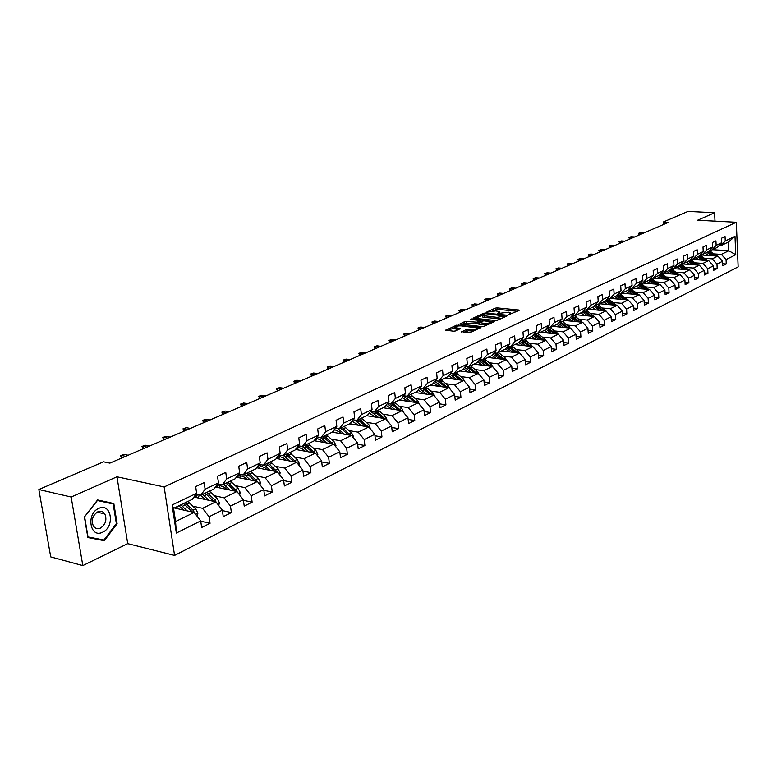 <?xml version="1.0" encoding="UTF-8"?>
<svg xmlns="http://www.w3.org/2000/svg" width="777" height="777" viewBox="0 0 777 777"><rect width="100%" height="100%" fill="white"/><g stroke="black" fill="none" stroke-linecap="round" stroke-linejoin="round"><path stroke-width="1.17" d="M508.818 314.646L519.065 310.479L518.686 309.994L497.28 307.886L495.279 308.129L486.227 312.296L495.658 310.907L499.242 311.587L497.659 313.519L508.527 312.189L510.372 312.704L508.818 314.646M461.625 331.585L468.113 332.809L470.24 332.537L480.934 327.438L456.565 325.184L445.765 330.225L453.642 331.196L455.749 330.924L460.508 328.535L454.895 327.573C454.895 326.408 456.963 325.845 461.091 325.874L476.884 327.855C476.884 329.021 474.805 329.594 470.658 329.555L466.151 329.555L461.674 332.08M116.968 476.796L71.154 497.037L38.85 489.52L50.719 556.895L82.818 565.588L127.719 543.647L174.572 555.429L164.151 486.946L116.968 476.796L127.719 543.647M714.995 221.144L714.617 212.723L697.629 220.231L736.314 222.261L164.151 486.946M714.617 212.723L688.014 211.412L663.208 222.047L663.344 224.582M38.85 489.52L103.526 461.82L109.868 463.141L668.55 222.339L663.208 222.047M495.386 320.503L497.455 320.241L507.459 315.724L507.09 315.219L485.586 313.044L483.556 313.296L473.242 318.094L495.386 320.503M494.24 321.697L484.003 326.321L481.905 326.583L459.663 324.087L464.335 321.765L466.394 321.513L477.204 322.173L480.332 320.522L470.697 319.415L471.911 318.881L494.24 321.697M174.572 555.429L738.15 266.88L736.314 222.261M200.719 521.182L210.033 523.319L209.091 516.754L222.329 510.168L223.252 516.676L231.391 512.587L230.478 506.109L243.337 499.708L244.221 506.148L252.127 502.175L251.253 495.775L263.743 489.559L264.588 495.911L272.261 492.055L271.435 485.732L283.566 479.7L284.372 485.975L291.841 482.226L291.035 475.98L302.836 470.114L303.613 476.311L310.868 472.669L310.101 466.501L321.571 460.79L322.309 466.919L329.37 463.374L328.632 457.274L339.792 451.728L340.511 457.77L347.377 454.322L346.668 448.3L357.527 442.9L358.216 448.883L364.899 445.522L364.219 439.568L374.796 434.314L375.446 440.219L381.954 436.956L381.313 431.07L391.608 425.951L392.23 431.789L398.572 428.603L397.95 422.795L407.983 417.803L408.585 423.572L414.763 420.474L414.17 414.724L423.941 409.858L424.524 415.569L430.545 412.548L429.972 406.866L439.5 402.127L440.054 407.77L445.92 404.817L445.376 399.193L454.671 394.57L455.205 400.155L460.926 397.28L460.402 391.725L469.473 387.218L469.978 392.735L475.563 389.928L475.068 384.43L483.906 380.031L484.392 385.489L489.85 382.75L489.364 377.311L497.999 373.018L498.465 378.418L503.787 375.747L503.331 370.367L511.761 366.171L512.208 371.523L517.404 368.91L516.958 363.587L525.194 359.489L525.621 364.782L530.701 362.228L530.273 356.964L538.315 352.962L538.733 358.197L543.696 355.701L543.288 350.485L551.146 346.581L551.534 351.758L556.39 349.329L555.992 344.162L563.675 340.345L564.053 345.474L568.793 343.094L568.424 337.985L575.932 334.246L576.291 339.326L580.924 336.995L580.574 331.944L587.907 328.292L588.257 333.314L592.793 331.041L592.453 326.029L599.63 322.455L599.97 327.438L604.399 325.204L604.069 320.25L611.101 316.754L611.421 321.678L615.763 319.502L615.442 314.588L622.319 311.169L622.63 316.054L626.874 313.918L626.573 309.052L633.304 305.711L633.595 310.538L637.752 308.45L637.461 303.632L644.055 300.359L644.337 305.147L648.406 303.098L648.135 298.329L654.584 295.114L654.856 299.864L658.838 297.853L658.575 293.133L664.898 289.986L665.151 294.687L669.065 292.725L668.812 288.044L674.999 284.965L675.252 289.617L679.079 287.694L678.836 283.051L684.906 280.041L685.139 284.644L688.888 282.76L688.655 278.166L694.609 275.213L694.832 279.778L698.504 277.933L698.29 273.378L704.117 270.474L704.331 275.009L707.934 273.193L707.721 268.677L713.441 265.841L713.645 270.328L717.181 268.551L716.977 264.073L722.591 261.286L722.785 265.734L726.252 263.995L726.058 259.557L735.751 254.739L734.993 236.373L728.438 242.035L720.959 245.629L719.133 245.513M210.033 523.319L201.651 527.525L200.689 520.93L176.35 533.041L172.105 504.992L196.639 493.278L195.668 486.596L204.147 482.585L205.109 489.238L218.463 482.867L217.521 476.272L225.757 472.377L226.68 478.943L239.637 472.766L238.733 466.249L246.736 462.47L247.61 468.958L260.198 462.946L259.333 456.517L267.103 452.855L267.948 459.256L280.167 453.418L279.341 447.066L286.888 443.502L287.694 449.825L299.582 444.153L298.795 437.888L306.128 434.421L306.896 440.666L318.453 435.149L317.696 428.953L324.825 425.592L325.573 431.75L336.8 426.388L336.082 420.27L343.026 416.996L343.735 423.086L354.662 417.871L353.972 411.82L360.722 408.634L361.402 414.656L372.047 409.576L371.387 403.603L377.962 400.495L378.613 406.439L388.976 401.495L388.335 395.59L394.735 392.57L395.367 398.446L405.458 393.628L404.846 387.791L411.091 384.848L411.684 390.656L421.522 385.965L420.94 380.196L427.02 377.321L427.593 383.071L437.179 378.496L436.616 372.785L442.55 369.988L443.094 375.67L452.447 371.202L451.913 365.569L457.692 362.84L458.216 368.453L467.336 364.102L466.822 358.518L472.455 355.856L472.96 361.412L481.857 357.167L481.371 351.651L486.868 349.048L487.354 354.545L496.037 350.408L495.561 344.949L500.932 342.404L501.398 347.843L509.877 343.803L509.421 338.403L514.665 335.926L515.112 341.297L523.387 337.354L522.95 332.012L528.078 329.594L528.506 334.916L536.586 331.051L536.169 325.767L541.171 323.407L541.588 328.671L549.485 324.903L549.086 319.668L553.972 317.356L554.37 322.572L562.092 318.881L561.703 313.704L566.482 311.451L566.86 316.608L574.407 313.005L574.038 307.877L578.71 305.672L579.069 310.781L586.45 307.255L586.101 302.185L590.666 300.029L591.015 305.079L598.232 301.631L597.892 296.61L602.369 294.502L602.699 299.504L609.76 296.134L609.44 291.161L613.811 289.093L614.121 294.056L621.037 290.753L620.726 285.829L625.009 283.809L625.31 288.714L632.07 285.489L631.779 280.614L635.965 278.632L636.256 283.488L642.88 280.332L642.598 275.495L646.697 273.562L646.979 278.38L653.457 275.281L653.185 270.493L657.206 268.599L657.468 273.368L663.82 270.338L663.558 265.598L667.492 263.743L667.754 268.463L673.97 265.491L673.727 260.8L677.573 258.974L677.826 263.656L683.915 260.742L683.682 256.089L687.46 254.312L687.694 258.945L693.667 256.099L693.434 251.486L697.134 249.738L697.357 254.332L703.214 251.534L703 246.969L706.633 245.25L706.847 249.805L712.587 247.067L712.383 242.541L715.938 240.86L716.141 245.367L721.765 242.686L721.571 238.199L725.058 236.548L725.252 241.016L734.993 236.373M193.91 497.057L215.86 501.825L202.574 508.323L192.89 506.167M195.911 494.298L200.689 495.328L214.015 488.927L218.463 482.867M202.574 508.323L209.091 516.754M215.86 501.825L222.329 510.168M205.109 489.238L200.689 495.328M215.423 487.004L236.927 491.511L224.038 497.824L214.413 495.765M217.609 484.032L222.222 484.994L235.169 478.778L239.637 472.766M224.038 497.824L230.478 506.109M236.927 491.511L243.337 499.708M226.68 478.943L222.222 484.994M236.325 477.214L257.391 481.497L244.872 487.626L235.324 485.654M238.665 474.057L243.133 474.951L255.711 468.919L260.198 462.946M244.872 487.626L251.253 495.775M257.391 481.497L263.743 489.559M247.61 468.958L243.133 474.951M256.595 467.735L277.282 471.756L265.112 477.719L255.633 475.835M259.13 464.374L263.452 465.2L275.66 459.343L280.167 453.418M265.112 477.719L271.435 485.732M277.282 471.756L283.566 479.7M267.948 459.256L263.452 465.2M276.311 458.488L296.61 462.296L284.78 468.084L275.369 466.287M279.001 454.953L283.187 455.73L295.056 450.038L299.582 444.153M284.78 468.084L291.035 475.98M296.61 462.296L302.836 470.114M287.694 449.825L283.187 455.73M295.503 449.446L315.404 453.098L303.894 458.731L294.561 457.002M298.319 445.794L302.37 446.522L313.918 440.986L318.453 435.149M303.894 458.731L310.101 466.501M315.404 453.098L321.571 460.79M306.896 440.666L302.37 446.522M314.122 440.724L333.683 444.153L322.494 449.63L313.228 447.97M317.103 436.888L321.027 437.568L332.265 432.177L336.8 426.388M322.494 449.63L328.632 457.274M333.683 444.153L339.792 451.728M325.573 431.75L321.027 437.568M332.245 432.187L351.476 435.441L340.588 440.773L331.39 439.18M335.373 428.224L339.18 428.855L350.106 423.611L354.662 417.871M340.588 440.773L346.668 448.3M351.476 435.441L357.527 442.9M343.735 423.086L339.18 428.855M349.66 423.834L368.793 426.962L358.197 432.158L349.067 430.633M353.147 419.784L356.847 420.376L367.492 415.268L372.047 409.576M358.197 432.158L364.219 439.568M368.793 426.962L374.796 434.314M361.402 414.656L356.847 420.376M366.618 415.695L385.664 418.706L375.34 423.756L366.278 422.299M370.454 411.567L374.048 412.121L384.411 407.148L388.976 401.495M375.34 423.756L381.313 431.07M385.664 418.706L391.608 425.951M378.613 406.439L374.048 412.121M383.139 407.76L402.097 410.664L392.035 415.588L383.042 414.18M387.305 403.554L390.802 404.079L400.893 399.242L405.458 393.628M392.035 415.588L397.95 422.795M402.097 410.664L407.983 417.803M395.367 398.446L390.802 404.079M399.242 400.029L418.113 402.826L408.304 407.624L399.378 406.274M403.729 395.755L407.119 396.251L416.958 391.53L421.522 385.965M408.304 407.624L414.17 414.724M418.113 402.826L423.941 409.858M411.684 390.656L407.119 396.251M414.947 392.492L433.721 395.182L424.164 399.864L415.306 398.572M419.726 388.15L423.028 388.617L430.273 394.687M437.179 378.496L432.614 384.013L423.028 388.617L427.593 383.071M424.164 399.864L429.972 406.866M433.721 395.182L439.5 402.127M430.264 385.139L448.941 387.733L439.617 392.298L430.827 391.054M435.324 380.74L438.529 381.177L447.882 376.69L452.447 371.202M439.617 392.298L445.376 399.193M448.941 387.733L454.671 394.57M443.094 375.67L438.529 381.177M445.211 377.972L463.791 380.468L454.7 384.916L445.979 383.721M450.534 373.504L453.651 373.922L462.771 369.541L467.336 364.102M454.7 384.916L460.402 391.725M463.791 380.468L469.473 387.218M458.216 368.453L453.651 373.922M459.799 370.969L478.282 373.368L469.405 377.719L460.751 376.563M465.365 366.453L468.405 366.841L477.301 362.568L481.857 357.167M469.405 377.719L475.068 384.43M478.282 373.368L483.906 380.031M472.96 361.412L468.405 366.841M474.038 364.131L492.424 366.453L483.76 370.687L475.165 369.59M479.836 359.566L482.799 359.926L491.491 355.759L496.037 350.408M483.76 370.687L489.364 377.311M492.424 366.453L497.999 373.018M487.354 354.545L482.799 359.926M487.946 357.459L506.235 359.693L497.775 363.83L489.238 362.772M493.968 352.845L496.853 353.185L505.332 349.116L509.877 343.803M497.775 363.83L503.331 370.367M506.235 359.693L511.761 366.171M501.398 347.843L496.853 353.185M501.534 350.942L519.716 353.088L511.451 357.138L502.981 356.109M507.76 346.28L510.567 346.6L518.851 342.628L523.387 337.354M511.451 357.138L516.958 363.587M519.716 353.088L525.194 359.489M515.112 341.297L510.567 346.6M514.801 344.57L532.886 346.639L524.815 350.592L516.414 349.611M521.231 339.86L523.97 340.171L532.06 336.286L536.586 331.051M524.815 350.592L530.273 356.964M532.886 346.639L538.315 352.962M528.506 334.916L523.97 340.171M527.768 338.345L545.755 340.345L537.869 344.201L529.525 343.259M534.382 333.595L537.062 333.887L544.968 330.099L549.485 324.903M537.869 344.201L543.288 350.485M543.511 340.093L542.987 339.588L544.531 338.84L551.146 346.581M541.588 328.671L537.062 333.887M540.452 332.265L558.342 334.188L550.631 337.956L542.346 337.053M547.241 327.476L549.854 327.748L557.575 324.038L562.092 318.881M550.631 337.956L555.992 344.162M558.342 334.188L563.675 340.345M554.37 322.572L549.854 327.748M552.855 326.311L570.639 328.166L563.102 331.857L554.875 330.983M559.809 321.493L562.354 321.746L569.91 318.123L574.407 313.005M563.102 331.857L568.424 337.985M570.639 328.166L575.932 334.246M566.86 316.608L562.354 321.746M564.976 320.493L582.663 322.28L575.291 325.884L567.132 325.048M572.095 315.637L574.582 315.88L581.963 312.335L586.45 307.255M575.291 325.884L580.574 331.944M582.663 322.28L587.907 328.292M579.069 310.781L574.582 315.88M576.845 314.792L594.424 316.521L587.218 320.046L579.118 319.24M584.11 309.916L586.528 310.149L593.754 306.672L598.232 301.631M587.218 320.046L592.453 326.029M594.424 316.521L599.63 322.455M591.015 305.079L586.528 310.149M588.451 309.227L605.934 310.887L598.882 314.335L590.841 313.558M595.852 304.312L598.222 304.535L605.293 301.136L609.76 296.134M598.882 314.335L604.069 320.25M605.934 310.887L611.101 316.754M602.699 299.504L598.222 304.535M599.815 303.768L617.2 305.371L610.295 308.751L602.311 308.003M607.352 298.834L609.663 299.038L616.588 295.716L621.037 290.753M610.295 308.751L615.442 314.588M617.2 305.371L622.319 311.169M614.121 294.056L609.663 299.038M610.936 298.436L628.224 299.98L621.474 303.283L613.539 302.564M618.599 293.473L620.862 293.667L627.641 290.413L632.07 285.489M621.474 303.283L626.573 309.052M628.224 299.98L633.304 305.711M625.31 288.714L620.862 293.667M621.833 293.201L639.024 294.697L632.4 297.931L624.523 297.232M629.613 288.218L631.827 288.403L638.461 285.227L642.88 280.332M632.4 297.931L637.461 303.632M639.024 294.697L644.055 300.359M636.256 283.488L631.827 288.403M632.497 288.082L649.591 289.52L643.113 292.686L635.295 292.016M640.394 283.081L642.56 283.255L649.048 280.138L653.457 275.281M643.113 292.686L648.135 298.329M649.591 289.52L654.584 295.114M646.979 278.38L642.56 283.255M642.948 283.071L659.945 284.45L653.603 287.558L645.833 286.917M650.951 278.049L653.068 278.215L659.43 275.155L663.82 270.338M653.603 287.558L658.575 293.133M659.945 284.45L664.898 289.986M657.468 273.368L653.068 278.215M653.195 278.156L670.085 279.487L663.869 282.527L656.157 281.905M661.295 273.115L663.364 273.271L669.589 270.279L673.97 265.491M663.869 282.527L668.812 288.044M670.085 279.487L674.999 284.965M667.754 268.463L663.364 273.271M661.227 273.183L680.03 274.621L673.931 277.603L666.277 277.01M671.425 268.279L673.445 268.434L679.554 265.501L683.915 260.742M673.931 277.603L678.836 283.051M680.03 274.621L684.906 280.041M677.826 263.656L673.445 268.434M671.241 268.483L689.772 269.852L683.799 272.776L676.194 272.203M681.351 263.549L683.333 263.685L689.316 260.819L693.667 256.099M683.799 272.776L688.655 278.166M689.772 269.852L694.609 275.213M687.694 258.945L683.333 263.685M681.06 263.859L699.319 265.18L693.463 268.046L685.906 267.492M676.854 266.832L680.623 269.172M691.074 258.906L693.016 259.042L698.882 256.225L703.214 251.534M693.463 268.046L698.29 273.378M699.319 265.18L704.117 270.474M697.357 254.332L693.016 259.042M690.675 259.343L708.682 260.596L702.942 263.403L695.434 262.869M700.611 254.351L702.515 254.477L708.265 251.719L712.587 247.067M702.942 263.403L707.721 268.677M708.682 260.596L713.441 265.841M706.847 249.805L702.515 254.477M700.106 254.905L717.861 256.099L712.237 258.858L704.788 258.343M709.964 249.893L711.829 250.009L717.472 247.3L721.765 242.686M712.237 258.858L716.977 264.073M717.861 256.099L722.591 261.286M716.141 245.367L711.829 250.009M712.509 249.689L728.807 250.738L721.347 254.39L713.946 253.904M705.458 253.341L704.962 253.302M721.347 254.39L726.058 259.557M728.438 242.035L728.807 250.738L735.751 254.739M725.252 241.016L720.959 245.629M71.154 497.037L82.818 565.588M196.639 493.278L192.23 499.388L173.562 508.343L175.563 521.552L194.153 512.451L174.33 507.973M172.105 504.992L173.562 508.343M175.563 521.552L176.35 533.041M194.153 512.451L200.689 520.93M722.697 263.743L726.252 263.995M713.558 268.288L717.181 268.551M704.234 272.921L707.934 273.193M694.725 277.642L698.504 277.933M685.023 282.459L688.888 282.76M675.126 287.373L679.079 287.694M665.025 292.385L669.065 292.725M654.72 297.494L658.838 297.853M644.191 302.719L648.406 303.098M633.449 308.051L637.752 308.45M622.464 313.5L626.874 313.918M611.246 319.056L615.763 319.502M599.786 324.737L604.399 325.204M588.072 330.546L592.793 331.041M576.087 336.48L580.924 336.995M563.84 342.54L568.793 343.094M551.311 348.747L556.39 349.329M538.49 355.089L543.696 355.701M525.359 361.577L530.701 362.228M511.926 368.22L517.404 368.91M498.174 375.019L503.787 375.747M484.081 381.983L489.85 382.75M469.648 389.112L475.563 389.928M454.846 396.416L460.926 397.28M439.675 403.894L445.92 404.817M424.116 411.567L430.545 412.548M408.148 419.434L414.763 420.474M391.773 427.505L398.572 428.603M374.951 435.78L381.954 436.956M357.682 444.269L364.899 445.522M339.947 452.991L347.377 454.322M321.707 461.946L329.37 463.374M302.962 471.153L310.868 472.669M283.683 480.604L291.841 482.226M263.84 490.326L272.261 492.055M243.424 500.32L252.127 502.175M222.387 510.596L231.391 512.587M87.859 537.548L104.303 540.705L117.113 523.727L113.831 503.525L97.562 499.951L84.402 517.006L87.859 537.548M87.801 537.198L99.019 539.063M108.45 502.894L108.353 502.321M84.421 516.987L97.407 500.534L113.17 503.982L116.356 523.562L117.113 523.727M98.825 539.316L104.303 540.705M510.615 314.296L510.421 313.306M499.485 313.16L499.29 312.179M517.307 311.276L497.406 309.304L492.152 310.985M482.226 315.375L475.349 318.415M505.71 316.511L505.05 316.443M504.846 315.967L485.703 313.694L483.051 314.423L482.352 315.52L497.047 317.346L504.846 315.967L504.914 316.87M482.43 316.336L482.478 316.958L484.246 317.453L484.12 316.016M500.883 318.696L484.246 317.453M461.771 324.417L464.461 323.222L464.335 321.765M478.69 323.028L475.262 323.892L464.461 323.222M480.39 321.202L481.254 321.299M490.472 322.27L492.501 322.484M484.265 323.407C488.344 323.436 490.384 322.892 490.404 321.756L483.857 320.794L478.885 322.358L484.265 323.407L484.392 324.873L487.334 324.815M490.637 323.329L490.452 322.3M478.778 323.97L479.351 324.33L479.224 322.873M484.392 324.873L479.351 324.33M473.659 330.992L468.395 330.769L463.49 332.294M477.117 329.429L476.932 328.428M454.972 328.477L456.458 329.458L456.322 327.981M458.547 329.681L456.458 329.458M454.807 327.486L447.873 330.555M478.982 328.593L476.981 328.37M716.52 256.012L709.246 250.66M700.873 254.37L700.553 254.934M711.499 255.672L706.934 252.36M708.847 255.497L705.127 253.224M715.821 255.312L714.723 255.856L708.566 251.398M708.041 251.826L713.5 255.808M639.238 234.965L638.451 233.372L640.656 232.614L644.211 232.828M639.656 234.79L639.549 233.081L643.113 233.294M638.451 233.372L640.656 232.614M102.642 532.196C115.307 526.825 111.305 502.127 98.718 508.43C85.81 513.714 90.045 538.849 102.642 532.196M100.476 528.088C105.633 524.475 107.09 519.764 104.846 513.966C103.088 511.373 100.738 510.654 97.785 511.829C92.657 515.336 91.152 519.998 93.279 525.835C95.056 528.564 97.455 529.312 100.476 528.088M97.203 500.427L113.17 503.982M116.356 523.562L103.933 540.005L88.015 536.946L84.664 517.045M707.4 260.509L699.98 255.031M702.291 260.149L697.678 256.798M699.621 259.965L695.871 257.663M705.623 260.382L699.29 255.788M698.814 256.255L704.331 260.295M698.096 265.093L690.53 259.499M692.899 264.714L688.257 261.325M690.219 264.52L686.441 262.199M696.299 264.957L689.83 260.256M689.374 260.751L694.988 264.87M629.613 239.122L628.826 237.509L631.041 236.742L634.624 236.956M630.021 238.937L629.924 237.218L633.508 237.441M628.826 237.509L631.041 236.742M619.803 243.347L619.007 241.715L621.25 240.948L624.844 241.171M620.211 243.172L620.104 241.433L623.708 241.666M619.007 241.715L621.25 240.948M688.607 269.765L680.895 264.044M683.313 269.376L678.642 265.938M686.79 269.629L680.186 264.821M679.72 265.316L685.45 269.532M678.933 274.534L671.056 268.677M673.552 274.126L668.832 270.649M670.833 273.922L666.996 271.523M677.088 274.398L670.337 269.464M669.871 269.978L675.728 274.291M669.065 279.409L661.023 273.407M663.577 278.972L658.828 275.447M660.858 278.758L656.983 276.33M667.19 279.254L660.295 274.213M659.819 274.728L665.802 279.147M609.799 247.659L609.003 246.008L611.266 245.231L614.889 245.464M610.217 247.475L610.1 245.726L613.723 245.969M609.003 246.008L611.266 245.231M599.611 252.049L598.805 250.388L601.087 249.602L604.729 249.844M600.019 251.874L599.902 250.107L603.544 250.359M598.805 250.388L601.087 249.602M589.209 256.527L588.403 254.856L590.714 254.05L594.366 254.312M589.626 256.352L589.5 254.574L593.162 254.827M588.403 254.856L590.714 254.05M659.003 284.372L650.786 278.234M653.408 283.916L648.62 280.351M650.67 283.692L646.765 281.235M657.099 284.217L650.038 279.05M649.562 279.584L655.681 284.1M578.612 261.101L577.797 259.401L580.137 258.595L583.809 258.858M579.03 260.926L578.904 259.12L582.575 259.392M577.797 259.401L580.137 258.595M648.717 289.442L640.326 283.158M643.026 288.966L638.199 285.353M640.267 288.733L636.334 286.237M646.794 289.287L639.578 283.984M639.082 284.528L645.347 289.161M567.802 265.763L566.977 264.044L569.337 263.228L573.038 263.5M568.21 265.579L568.084 263.772L571.775 264.044M566.977 264.044L569.337 263.228M638.228 294.619L629.788 288.238M632.429 294.124L627.554 290.452M629.652 293.881L625.689 291.346M636.266 294.454L628.884 289.025M628.389 289.578L634.799 294.328M556.769 270.513L555.943 268.784L558.333 267.958L562.043 268.24M557.177 270.338L557.041 268.502L560.761 268.793M555.943 268.784L558.333 267.958M627.515 299.912L619.298 293.531M621.61 299.388L616.656 295.648M618.813 299.135L614.821 296.571M625.534 299.737L617.977 294.172M617.472 294.736L624.028 299.601M545.512 275.369L544.677 273.611L547.095 272.776L550.825 273.077M545.92 275.184L545.784 273.339L549.514 273.64M544.677 273.611L547.095 272.776M616.579 305.312L608.546 298.941M610.557 304.759L605.487 300.922M607.75 304.506L603.719 301.894M614.558 305.128L606.827 299.427M606.313 300L613.034 304.992M534.022 280.322L533.187 278.545L535.625 277.7L539.374 278.011M534.44 280.138L534.285 278.273L538.043 278.584M533.187 278.545L535.625 277.7M605.409 310.839L597.552 304.467M599.261 310.256L594.075 306.323M596.445 309.984L592.385 307.342M603.35 310.645L595.435 304.788M594.92 305.371L601.806 310.489M522.29 285.373L521.454 283.586L523.921 282.721L527.69 283.051M522.707 285.198L522.552 283.314L526.32 283.634M521.454 283.586L523.921 282.721M593.987 316.472L586.305 310.12M587.723 315.86L582.41 311.83M584.887 315.588L580.798 312.898M591.909 316.268L583.789 310.276M583.265 310.868L590.326 316.113M510.314 290.54L509.469 288.723L511.965 287.859L515.753 288.189M510.732 290.355L510.576 288.452L514.364 288.791M509.469 288.723L511.965 287.859M582.323 322.241L574.679 315.831M575.942 321.6L570.493 317.463M573.086 321.309L568.958 318.58M580.205 322.028L571.891 315.87M571.357 316.472L578.593 321.863M498.086 295.804L497.231 293.978L499.757 293.094L503.564 293.444M498.504 295.629L498.339 293.706L502.146 294.056M497.231 293.978L499.757 293.094M570.396 328.137L562.665 321.6M563.888 327.457L558.304 323.213M561.013 327.166L556.847 324.388M568.249 327.913L559.722 321.591M559.178 322.212L566.608 327.748M485.596 301.194L484.731 299.339L487.286 298.455L491.113 298.815M486.004 301.02L485.839 299.077L489.665 299.436M484.731 299.339L487.286 298.455M558.197 334.168L550.388 327.496M551.563 333.459L545.833 329.098M548.679 333.148L544.473 330.332M556.021 333.935L547.396 327.496M546.726 328.069L554.351 333.76M472.824 306.692L471.96 304.817L474.553 303.924L478.389 304.293M473.242 306.517L473.057 304.565L476.903 304.934M471.96 304.817L474.553 303.924M544.531 338.84L537.83 333.518M538.956 339.588L533.08 335.11M536.052 339.267L531.818 336.402M542.987 339.588L535.168 333.683M533.984 334.061L541.812 339.908M459.78 312.315L458.916 310.421L461.528 309.508L465.394 309.897M460.188 312.14L460.003 310.169L463.869 310.557M458.916 310.421L461.528 309.508M533.061 346.853L524.99 339.685M526.058 345.862L520.027 341.258M523.144 345.522L518.861 342.618M530.72 346.396L522.63 340.025M520.949 340.19L528.991 346.192M446.445 318.065L445.571 316.142L448.212 315.229L452.097 315.627M446.853 317.89L446.658 315.889L450.543 316.297M445.571 316.142L448.212 315.229M520.104 353.545L518.647 351.457L511.839 345.988M512.869 352.282L506.662 347.552M509.935 351.932L505.487 348.931M517.628 352.845L509.761 346.513M507.595 346.464L515.87 352.632M432.808 323.941L431.925 321.999L434.605 321.066L438.5 321.493M433.216 323.766L433.012 321.756L436.917 322.173M431.925 321.999L434.605 321.066M506.798 360.363L505.244 357.993L498.387 352.447M499.358 358.848L492.987 353.991M496.416 358.488L491.802 355.39M504.224 359.45L496.581 353.156M493.929 352.884L502.447 359.227M418.861 329.953L417.977 327.991L420.687 327.049L424.601 327.476M419.259 329.778L419.056 327.739L422.979 328.185M417.977 327.991L420.687 327.049M493.172 367.327L491.52 364.685L484.615 359.061M485.538 365.578L478.982 360.586M482.566 365.209L477.777 362.004M490.51 366.21L482.915 359.877M480.38 359.634L488.694 365.977M404.594 336.101L403.7 334.11L406.449 333.158L410.382 333.615M404.992 335.936L404.778 333.877L408.721 334.324M403.7 334.11L406.449 333.158M479.195 374.446L477.476 371.532L470.512 365.821M471.377 372.474L464.627 367.336M468.385 372.086L463.413 368.774M476.456 373.135L468.774 366.657M466.627 366.608L474.621 372.892M389.996 342.395L389.092 340.384L391.87 339.413L395.823 339.879M390.394 342.23L390.171 340.141L394.124 340.617M389.092 340.384L391.87 339.413M464.86 381.74L463.082 378.554L456.07 372.756M456.866 379.535L449.922 374.242M453.865 379.127L448.688 375.718M462.062 380.235L454.283 373.611M452.486 373.766L460.198 379.982M375.048 348.844L374.145 346.795L376.962 345.814L380.934 346.309M375.446 348.669L375.213 346.561L379.186 347.057M374.145 346.795L376.962 345.814M450.174 389.199L448.339 385.742L441.268 379.866M441.996 386.771L434.838 381.322M438.986 386.354L433.595 382.828M447.319 387.509L439.442 380.74M437.966 381.099L445.415 387.247M359.751 355.439L358.838 353.36L361.693 352.37L365.676 352.875M360.139 355.264L359.906 353.137L363.889 353.652M358.838 353.36L361.693 352.37M435.062 396.785L433.216 393.113L426.097 387.14M426.758 394.182L419.376 388.578M423.727 393.754L418.123 390.112M432.206 394.969L424.232 388.044M344.075 362.189L343.162 360.091L346.056 359.081L350.058 359.615M344.473 362.014L344.221 359.868L348.232 360.402M343.162 360.091L346.056 359.081M419.551 404.564L417.725 400.67L410.547 394.609M411.13 401.787L403.516 396.017M408.09 401.34L402.243 397.581M416.705 402.612L408.624 395.532M407.41 396.115L414.743 402.321M328.02 369.104L327.107 366.977L330.031 365.967L334.052 366.511M328.418 368.939L328.156 366.763L332.177 367.317M327.107 366.977L330.031 365.967M403.642 412.538L401.826 408.42L394.599 402.263M384.003 407.342L383.877 407.876M395.104 409.596L387.237 403.642M392.045 409.129L385.946 405.244M400.815 410.47L392.628 403.205M391.385 403.807L398.815 410.159M311.577 376.194L310.645 374.038L313.617 373.009L317.657 373.582M311.965 376.029L311.694 373.834L315.734 374.407M310.645 374.038L313.617 373.009M387.325 420.726L385.518 416.375L378.234 410.11M367.667 415.044L367.472 415.831M378.661 417.599L371.008 411.645M375.592 417.113L369.221 413.111M384.508 418.521L376.214 411.082M374.932 411.693L382.469 418.201M294.716 383.469L293.784 381.284L296.795 380.235L300.845 380.827M295.095 383.294L294.823 381.08L298.873 381.672M293.784 381.284L296.795 380.235M370.571 429.137L368.784 424.533L361.451 418.172M351.126 422.329L350.65 423.989M361.791 425.815L354.633 420.017M358.702 425.31L352.039 421.183M367.774 426.796L359.372 419.172M358.061 419.803L365.695 426.456M277.428 390.918L276.486 388.704L279.535 387.636L283.605 388.257M277.807 390.753L277.515 388.51L281.585 389.122M276.486 388.704L279.535 387.636M353.37 437.781L353.584 436.693L351.602 432.906L344.211 426.447M341.356 433.731L339.413 431.973L334.382 429.477L333.372 432.381M344.464 434.256L337.733 428.613M350.592 435.295L342.074 427.467M340.724 428.117L348.475 434.935M259.693 398.562L258.751 396.309L261.839 395.24L265.928 395.872M260.072 398.397L259.771 396.124L263.859 396.765M258.751 396.309L261.839 395.24M335.703 446.658L335.965 445.347L333.964 441.511L326.505 434.945M316.657 438.053L315.647 440.986M326.661 442.919L320.328 437.451M323.553 442.375L321.581 440.578L316.239 438.005M332.945 444.017L324.32 435.994M322.931 436.655L330.788 443.648M241.501 406.4L240.549 404.118L243.687 403.03L247.785 403.69M241.87 406.235L241.56 403.943L245.658 404.603M240.549 404.118L243.687 403.03M317.56 455.788L317.861 454.244L315.831 450.349L308.323 443.667M298.397 446.853L297.436 449.844M308.382 451.825L302.389 446.513M305.254 451.262L303.253 449.427L297.572 446.765M314.811 452.991L306.07 444.745M304.652 445.435L312.616 452.593M222.824 414.452L221.872 412.14L225.058 411.033L229.166 411.723M223.193 414.287L222.873 411.965L226.981 412.655M221.872 412.14L225.058 411.033M298.902 465.18L299.252 463.383L297.202 459.43L289.636 452.641M279.642 455.905L278.729 458.945M289.588 460.984L283.537 455.565M286.441 460.392L284.411 458.508L278.37 455.788M296.183 462.218L287.325 453.749M276.709 458.566L277.136 457.41M285.858 454.448L293.949 461.8M203.661 422.707L202.69 420.367L205.924 419.24L210.043 419.959M204.021 422.552L203.681 420.202L207.809 420.92M202.69 420.367L205.924 419.24M279.72 474.834L280.128 472.775L278.049 468.774L270.425 461.859M260.363 465.219L259.499 468.298M270.26 470.396L264.151 464.869M267.103 469.784L265.044 467.851L258.595 465.073M277.02 471.707L268.046 462.995M257.41 467.89L258.828 465.064M266.54 463.723L274.747 471.27M183.964 431.196L183.003 428.817L186.276 427.68L190.414 428.418M184.324 431.041L183.974 428.661L188.112 429.409M183.003 428.817L186.276 427.68M259.984 484.78L260.45 482.449L258.352 478.379L250.66 471.338M240.54 474.796L239.734 477.933M250.388 480.079L244.211 474.436M247.222 479.438L245.124 477.466L238.228 474.66M257.313 481.478L248.213 472.513M237.558 477.486L238.947 474.611M246.668 473.261L254.992 481.012M163.733 439.918L162.762 437.5L166.093 436.344L170.231 437.121M164.093 439.763L163.724 437.354L167.871 438.141M162.762 437.5L166.093 436.344M239.675 495.027L240.21 492.385L238.073 488.267L230.332 481.099M220.144 484.663L219.405 487.839M229.934 490.044L223.689 484.285M226.758 489.384L224.621 487.354L217.22 484.557M237.179 491.822L227.816 482.303M217.133 487.364L218.483 484.421M226.224 483.071L234.673 491.035M217.541 484.498L215.851 487.101M142.949 448.883L141.968 446.425L145.348 445.25L149.495 446.056M143.289 448.727L142.91 446.289L147.067 447.105M141.968 446.425L145.348 445.25M218.774 505.584L219.367 502.622L217.21 498.436L209.401 491.142M199.097 494.988L198.485 498.047M208.877 500.31L202.564 494.425M205.682 499.611L200.223 495.231M197.028 494.541L195.532 494.823M216.394 502.515L214.627 499.698L206.818 492.385M196.125 497.542L197.377 494.609M205.177 493.172L213.743 501.369M196.455 494.59L194.784 497.251M213.18 500.689L213.928 501.408M121.562 458.09L120.581 455.604L124.009 454.409L128.176 455.244M121.902 457.944L121.513 455.477L125.67 456.322M120.581 455.604L124.009 454.409M197.241 516.452L197.912 513.17L195.717 508.916L187.859 501.486M177.185 506.604L176.952 508.566M187.189 510.877L180.818 504.865M183.994 510.159L178.807 505.827M194.969 513.51L193.055 510.217L185.188 502.768M185.285 505.118L192.502 512.072M183.498 503.574L192.201 512.004M509.78 314.598L509.712 313.772M498.63 313.461L498.562 312.655M495.396 309.557L495.279 308.129M497.406 309.304L497.28 307.886M518.735 310.625L518.686 309.994M483.634 314.161L483.556 313.296M485.644 313.694L485.586 313.044M507.148 315.86L507.09 315.219M497.173 318.793L497.047 317.346M503.7 317.424L503.622 316.521M466.53 322.96L466.394 321.513M475.262 323.892L475.126 322.436M477.331 323.63L477.204 322.173M480.186 321.775L480.108 320.882M471.979 319.551L471.911 318.881M493.939 321.833L493.881 321.183M466.287 331.041L466.151 329.555M468.395 330.769L468.259 329.293M470.794 331.041L470.658 329.555M460.023 329.021L459.965 328.38M446.047 330.332L445.998 329.846M456.662 326.204L456.565 325.184M458.741 325.874L458.653 324.922M480.429 327.933L480.371 327.282M710.003 252.302L711.12 251.767M708.197 253.176L709.304 252.632M700.805 256.731L701.932 256.187M698.95 257.624L700.087 257.07M705.545 260.324L706.672 259.78M691.423 261.247L692.569 260.693M689.539 262.15L690.695 261.596M696.202 264.889L697.348 264.326M681.856 265.851L683.032 265.287M679.924 266.783L681.108 266.21M686.664 269.532L687.839 268.968M672.095 270.551L673.29 269.978M670.133 271.494L671.338 270.92M676.942 274.281L678.136 273.698M662.14 275.349L663.354 274.757M660.129 276.311L661.363 275.718M667.016 279.118L668.239 278.516M651.971 280.235L653.224 279.633M649.931 281.216L651.184 280.614M656.895 284.052L658.138 283.44M641.608 285.227L642.88 284.615M639.52 286.227L640.802 285.615M646.561 289.093L647.833 288.471M631.021 290.326L632.323 289.695M628.894 291.346L630.196 290.724M636.013 294.23L637.305 293.599M620.211 295.522L621.542 294.891M618.036 296.571L619.376 295.93M625.242 299.485L626.563 298.844M609.178 300.845L610.537 300.184M606.954 301.913L608.323 301.253M614.238 304.846L615.598 304.186M597.901 306.264L599.29 305.604M595.629 307.362L597.027 306.692M603.001 310.324L604.389 309.654M586.382 311.81L587.801 311.13M584.061 312.927L585.489 312.247M591.52 315.928L592.938 315.239M574.611 317.482L576.058 316.783M572.241 318.619L573.698 317.919M579.788 321.649L581.235 320.94M562.577 323.271L564.063 322.562M560.159 324.436L561.645 323.727M567.793 327.496L569.269 326.777M550.271 329.195L551.787 328.467M547.795 330.39L549.32 329.662M555.536 333.479L557.041 332.741M537.694 335.256L539.238 334.508M535.159 336.47L536.713 335.722M524.825 341.453L526.408 340.685M522.231 342.696L523.815 341.938M530.157 345.843L531.74 345.075M511.654 347.795L513.267 347.008M508.993 349.067L510.625 348.29M517.026 352.253L518.647 351.457M498.174 354.283L499.834 353.486M495.454 355.584L497.125 354.788M503.593 358.799L505.244 357.993M484.372 360.926L486.072 360.11M481.585 362.267L483.294 361.441M489.831 365.511L491.52 364.685M470.24 367.725L471.979 366.89M467.385 369.104L469.133 368.259M475.738 372.377L477.476 371.532M455.759 374.699L457.546 373.844M452.845 376.107L454.632 375.242M461.305 379.419L463.082 378.554M440.928 381.837L442.754 380.963M437.937 383.284L439.772 382.401M446.513 386.635L448.339 385.742M425.718 389.16L427.593 388.257M422.659 390.637L424.533 389.733M431.352 394.026L433.216 393.113M410.13 396.668L412.053 395.736M406.993 398.183L408.916 397.251M415.812 401.602L417.725 400.67M394.143 404.361L396.115 403.409M390.918 405.915L392.9 404.963M399.864 409.382L401.826 408.42M377.748 412.257L379.768 411.286M374.436 413.85L376.466 412.878M383.508 417.356L385.518 416.375M370.163 428.632L370.716 428.36M360.907 420.367L362.985 419.366M357.507 421.998L359.596 420.998M366.715 425.543L368.784 424.533M352.855 437.14L353.564 436.791M343.628 428.681L345.755 427.661M340.141 430.361L342.278 429.331M349.485 433.945L351.602 432.906M335.072 445.872L335.946 445.444M325.884 437.228L328.069 436.169M322.3 438.956L324.495 437.898M331.779 442.579L333.964 441.511M329.904 443.492L330.4 443.249M316.802 454.846L317.842 454.341M307.643 446.008L309.897 444.92M303.962 447.775L306.225 446.688M313.597 451.447L315.831 450.349M311.606 452.408L312.169 452.136M298.028 464.073L299.232 463.48M288.908 455.031L291.22 453.914M285.12 456.847L287.441 455.73M294.901 460.557L297.202 459.43M292.803 461.587L293.444 461.266M278.71 473.562L280.108 472.882M269.638 464.306L272.018 463.16M265.744 466.181L268.133 465.025M275.68 469.93L278.049 468.774M273.455 471.017L274.174 470.658M258.838 483.333L260.431 482.546M249.825 473.844L252.263 472.669M245.814 475.767L248.271 474.592M255.905 479.574L258.352 478.379M253.555 480.72L254.37 480.322M238.384 493.376L240.19 492.492M229.429 483.663L231.944 482.449M225.311 485.644L227.836 484.421M235.567 489.491L238.073 488.267M233.081 490.705L233.974 490.268M217.327 503.719L219.347 502.729M208.44 493.764L211.033 492.521M204.196 495.804L206.808 494.551M214.627 499.698L217.21 498.436M211.995 500.98L212.985 500.495M195.639 514.384L197.892 513.276M186.83 504.166L189.501 502.884M176.971 508.187L176.418 508.449M182.459 506.274L185.14 504.982M193.055 510.217L195.717 508.916M190.278 511.577L191.375 511.043M505.079 316.802L505.001 315.87M482.478 316.958L482.352 315.52M480.429 321.668L480.341 320.726M478.797 324.174L478.661 322.717M455.031 329.04L454.895 327.573M97.174 512.15L104.846 513.966"/></g></svg>
